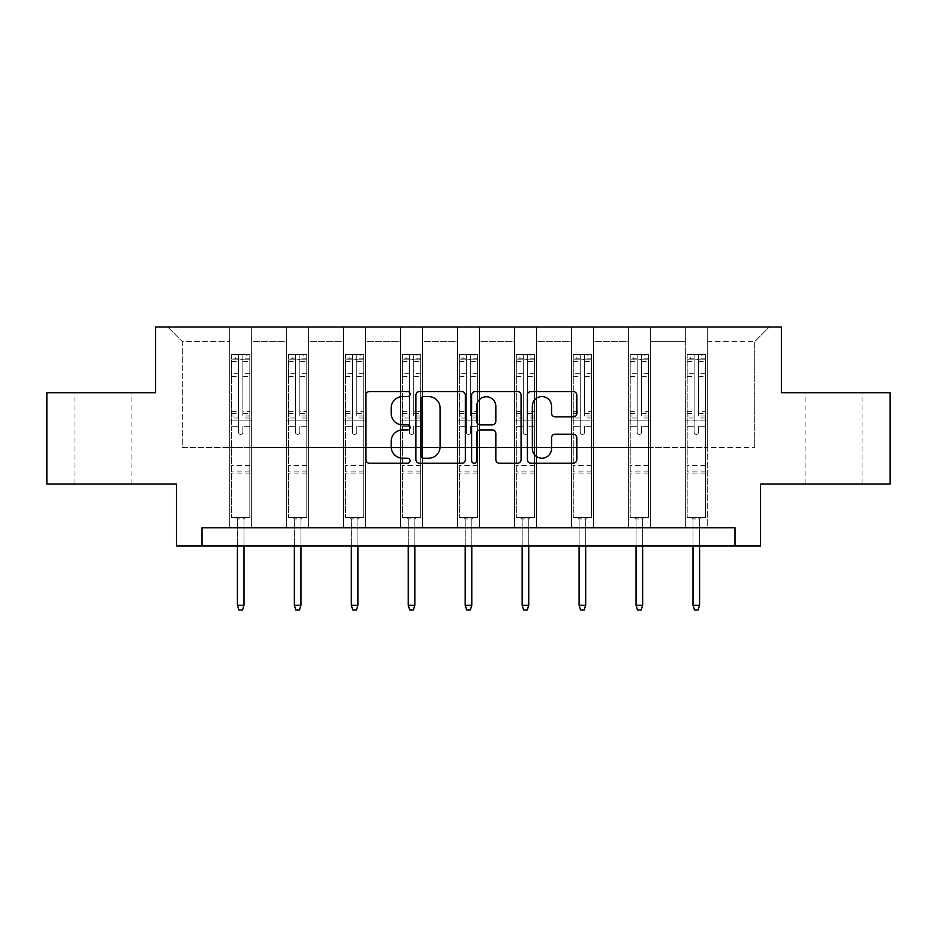 <?xml version="1.0" encoding="UTF-8"?>
<svg xmlns="http://www.w3.org/2000/svg" width="937" height="937" viewBox="0 0 937 937"><rect width="100%" height="100%" fill="white"/><g stroke="black" fill="none" stroke-linecap="round" stroke-linejoin="round"><path stroke-width="0.7" stroke-dasharray="4.68 3.51" d="M410.09 394.067A2.506 2.506 0 0 0 407.583 391.561L369.506 391.561A3.584 3.584 0 0 0 365.922 395.145L365.922 459.645A3.584 3.584 0 0 0 369.506 463.229L407.583 463.229A2.506 2.506 0 0 0 410.09 460.723A2.506 2.506 0 0 0 407.583 458.205L402.652 458.205A11.467 11.467 0 0 1 391.186 446.738L391.186 441.374A11.467 11.467 0 0 1 402.652 429.907L407.583 429.907A2.506 2.506 0 0 0 410.09 427.389A2.506 2.506 0 0 0 407.583 424.883L402.652 424.883A11.467 11.467 0 0 1 391.186 413.416L391.186 408.04A11.467 11.467 0 0 1 402.652 396.574L407.583 396.574A2.506 2.506 0 0 0 410.09 394.067M833.567 392.708L805.094 392.708L833.567 392.708M833.567 483.984L805.094 483.984L833.567 483.984M103.433 392.708L74.96 392.708L103.433 392.708M103.433 483.984L74.96 483.984L103.433 483.984M890.15 392.708L890.15 483.984L760.551 483.984L760.551 546.037L176.449 546.037L176.449 483.984L46.85 483.984L46.85 392.708L155.636 392.708L155.636 327.001L781.364 327.001L781.364 392.708L890.15 392.708M685.345 327.001L769.312 327.001L707.248 327.001L707.248 447.476L754.707 447.476L707.248 447.476L707.248 341.607L754.707 341.607L707.248 341.607L707.248 327.001L707.248 527.789L685.345 527.789L707.248 527.789L685.345 527.789L707.248 527.789L707.248 327.001L650.301 327.001L685.345 327.001L685.345 447.476L650.301 447.476L685.345 447.476L685.345 341.607L650.301 341.607L650.301 447.476L650.301 341.607L685.345 341.607L685.345 327.001L685.345 527.789L685.345 420.092L685.345 447.476L707.248 447.476L685.345 447.476L685.345 420.092L707.248 420.092L685.345 420.092L685.345 527.789L685.345 327.001M628.399 327.001L650.301 327.001L650.301 527.789L628.399 527.789L650.301 527.789L628.399 527.789L650.301 527.789L650.301 327.001L593.355 327.001L628.399 327.001L628.399 447.476L593.355 447.476L628.399 447.476L628.399 341.607L593.355 341.607L593.355 447.476L593.355 341.607L628.399 341.607L628.399 327.001L628.399 527.789L628.399 420.092L628.399 447.476L650.301 447.476L628.399 447.476L628.399 420.092L650.301 420.092L628.399 420.092L628.399 527.789L628.399 327.001M571.453 327.001L593.355 327.001L593.355 527.789L571.453 527.789L593.355 527.789L571.453 527.789L593.355 527.789L593.355 327.001L536.397 327.001L571.453 327.001L571.453 447.476L536.397 447.476L571.453 447.476L571.453 341.607L536.397 341.607L536.397 447.476L536.397 341.607L571.453 341.607L571.453 327.001L571.453 527.789L571.453 420.092L571.453 447.476L593.355 447.476L571.453 447.476L571.453 420.092L593.355 420.092L571.453 420.092L571.453 527.789L571.453 327.001M514.495 327.001L536.397 327.001L536.397 527.789L514.495 527.789L536.397 527.789L514.495 527.789L536.397 527.789L536.397 327.001L479.451 327.001L514.495 327.001L514.495 447.476L479.451 447.476L514.495 447.476L514.495 341.607L479.451 341.607L479.451 447.476L479.451 341.607L514.495 341.607L514.495 327.001L514.495 527.789L514.495 420.092L514.495 447.476L536.397 447.476L514.495 447.476L514.495 420.092L536.397 420.092L514.495 420.092L514.495 527.789L514.495 327.001M457.549 327.001L479.451 327.001L479.451 527.789L457.549 527.789L479.451 527.789L457.549 527.789L479.451 527.789L479.451 327.001L422.505 327.001L457.549 327.001L457.549 447.476L422.505 447.476L457.549 447.476L457.549 341.607L422.505 341.607L422.505 447.476L422.505 341.607L457.549 341.607L457.549 327.001L457.549 527.789L457.549 420.092L457.549 447.476L479.451 447.476L457.549 447.476L457.549 420.092L479.451 420.092L457.549 420.092L457.549 527.789L457.549 327.001M400.603 327.001L422.505 327.001L422.505 527.789L400.603 527.789L422.505 527.789L400.603 527.789L422.505 527.789L422.505 327.001L365.547 327.001L400.603 327.001L400.603 447.476L365.547 447.476L400.603 447.476L400.603 341.607L365.547 341.607L365.547 447.476L365.547 341.607L400.603 341.607L400.603 327.001L400.603 527.789L400.603 420.092L400.603 447.476L422.505 447.476L400.603 447.476L400.603 420.092L422.505 420.092L400.603 420.092L400.603 527.789L400.603 327.001M343.645 327.001L365.547 327.001L365.547 527.789L343.645 527.789L365.547 527.789L343.645 527.789L365.547 527.789L365.547 327.001L308.601 327.001L343.645 327.001L343.645 447.476L308.601 447.476L343.645 447.476L343.645 341.607L308.601 341.607L308.601 447.476L308.601 341.607L343.645 341.607L343.645 327.001L343.645 527.789L343.645 420.092L343.645 447.476L365.547 447.476L343.645 447.476L343.645 420.092L365.547 420.092L343.645 420.092L343.645 527.789L343.645 327.001M286.699 327.001L308.601 327.001L308.601 527.789L286.699 527.789L308.601 527.789L286.699 527.789L308.601 527.789L308.601 327.001L251.655 327.001L286.699 327.001L286.699 447.476L251.655 447.476L286.699 447.476L286.699 341.607L251.655 341.607L251.655 447.476L251.655 341.607L286.699 341.607L286.699 327.001L286.699 527.789L286.699 420.092L286.699 447.476L308.601 447.476L286.699 447.476L286.699 420.092L308.601 420.092L286.699 420.092L286.699 527.789L286.699 327.001M229.752 327.001L251.655 327.001L251.655 527.789L229.752 527.789L251.655 527.789L229.752 527.789L251.655 527.789L251.655 327.001L167.688 327.001L229.752 327.001L229.752 447.476L182.293 447.476L182.293 341.607L229.752 341.607L182.293 341.607L167.688 327.001L182.293 341.607L182.293 447.476L229.752 447.476L229.752 327.001L229.752 527.789L229.752 327.001M202.005 546.037L202.005 527.789L202.005 546.037L202.005 527.789L734.995 527.789L202.005 527.789L734.995 527.789L734.995 546.037M754.707 447.476L754.707 341.607L769.312 327.001L754.707 341.607L754.707 447.476M229.752 447.476L251.655 447.476L251.655 420.092L251.655 527.789L251.655 420.092L251.655 447.476L229.752 447.476L229.752 420.092L251.655 420.092L229.752 420.092L229.752 527.789L229.752 447.476M229.752 420.092L251.655 420.092L229.752 420.092M286.699 420.092L308.601 420.092L286.699 420.092M343.645 420.092L365.547 420.092L343.645 420.092M400.603 420.092L422.505 420.092L400.603 420.092M457.549 420.092L479.451 420.092L457.549 420.092M514.495 420.092L536.397 420.092L514.495 420.092M571.453 420.092L593.355 420.092L571.453 420.092M628.399 420.092L650.301 420.092L628.399 420.092M685.345 420.092L707.248 420.092L685.345 420.092M465.361 459.645L465.361 395.145A3.584 3.584 0 0 0 461.777 391.561L419.495 391.561A3.584 3.584 0 0 0 415.911 395.145L415.911 459.645A3.584 3.584 0 0 0 419.495 463.229L461.777 463.229A3.584 3.584 0 0 0 465.361 459.645M423.442 396.574A2.506 2.506 0 0 0 420.936 399.08L420.936 455.698A2.506 2.506 0 0 0 423.442 458.205L428.631 458.205A11.467 11.467 0 0 0 440.097 446.738L440.097 408.04A11.467 11.467 0 0 0 428.631 396.574L423.442 396.574M475.223 391.561L517.505 391.561A3.584 3.584 0 0 1 521.089 395.145L521.089 459.645A3.584 3.584 0 0 1 517.505 463.229L499.409 463.229A3.584 3.584 0 0 1 495.825 459.645L495.825 433.48A3.584 3.584 0 0 0 492.241 429.907L480.236 429.907A3.584 3.584 0 0 0 476.652 433.48L476.652 460.723A2.506 2.506 0 0 1 474.145 463.229A2.506 2.506 0 0 1 471.639 460.723L471.639 395.145A3.584 3.584 0 0 1 475.223 391.561M495.825 406.342A9.581 9.581 0 0 0 486.233 396.761A9.581 9.581 0 0 0 476.652 406.342L476.652 421.299A3.584 3.584 0 0 0 480.236 424.883L492.241 424.883A3.584 3.584 0 0 0 495.825 421.299L495.825 406.342M555.126 416.824L573.221 416.824A3.584 3.584 0 0 0 576.805 413.24L576.805 395.145A3.584 3.584 0 0 0 573.221 391.561L530.939 391.561A3.584 3.584 0 0 0 527.355 395.145L527.355 459.645A3.584 3.584 0 0 0 530.939 463.229L573.221 463.229A3.584 3.584 0 0 0 576.805 459.645L576.805 437.79A3.584 3.584 0 0 0 573.221 434.206L555.126 434.206A3.584 3.584 0 0 0 551.542 437.79L551.542 448.624A9.581 9.581 0 0 1 541.961 458.205A9.581 9.581 0 0 1 532.368 448.624L532.368 406.166A9.581 9.581 0 0 1 541.961 396.574A9.581 9.581 0 0 1 551.542 406.166L551.542 413.24A3.584 3.584 0 0 0 555.126 416.824M238.513 432.215A2.19 2.19 0 0 0 240.704 434.405A2.19 2.19 0 0 1 238.513 432.215L238.513 426.288L238.513 432.215M249.734 354.455L246.173 354.455L246.173 359.199L249.828 359.199L249.828 354.455L231.568 354.455L231.568 517.634L231.568 426.288L238.513 426.288L238.513 415.958L231.568 415.958M231.568 354.455L231.568 426.288L238.513 426.288L238.513 360.159C239.966 358.883 241.43 358.883 242.894 360.159L242.894 411.39L249.828 411.39L249.828 517.634L231.568 517.634L245.26 517.634L243.983 518.911L237.412 518.911L243.983 518.911L243.983 605.255L237.412 605.255L237.412 518.911L236.136 517.634L237.412 518.911L237.412 546.037M249.828 359.199L249.828 411.39M249.828 354.455L249.828 517.634L245.26 517.634L243.983 518.911L243.983 546.037M246.173 354.455L231.662 354.455M246.173 359.199L235.222 359.199L235.222 354.455M231.568 359.199L249.734 359.199M231.662 359.199L235.222 359.199M249.828 415.958L242.894 415.958L242.894 354.9L238.513 354.9L238.513 415.958M242.894 432.215A2.19 2.19 0 0 1 240.704 434.405A2.19 2.19 0 0 0 242.894 432.215L242.894 426.288L242.894 432.215M242.894 415.958L242.894 411.39M249.828 473.103L231.568 473.103M237.412 605.255L238.876 609.999L242.519 609.999L243.983 605.255M238.513 360.159L238.513 354.9M242.894 360.159L242.894 354.9M295.46 432.215A2.19 2.19 0 0 0 297.65 434.405A2.19 2.19 0 0 1 295.46 432.215L295.46 426.288L295.46 432.215M306.68 354.455L303.131 354.455L303.131 359.199L306.774 359.199L306.774 354.455L288.526 354.455L288.526 517.634L288.526 426.288L295.46 426.288L295.46 415.958L288.526 415.958M288.526 354.455L288.526 426.288L295.46 426.288L295.46 360.159C296.912 358.883 298.376 358.883 299.84 360.159L299.84 411.39L306.774 411.39L306.774 517.634L288.526 517.634L302.218 517.634L300.941 518.911L294.359 518.911L300.941 518.911L300.941 605.255L294.359 605.255L294.359 518.911L293.082 517.634L294.359 518.911L294.359 546.037M306.774 359.199L306.774 411.39M306.774 354.455L306.774 517.634L302.218 517.634L300.941 518.911L300.941 546.037M303.131 354.455L288.619 354.455M303.131 359.199L292.168 359.199L292.168 354.455M288.526 359.199L306.68 359.199M288.619 359.199L292.168 359.199M306.774 415.958L299.84 415.958L299.84 354.9L295.46 354.9L295.46 415.958M299.84 432.215A2.19 2.19 0 0 1 297.65 434.405A2.19 2.19 0 0 0 299.84 432.215L299.84 426.288L299.84 432.215M299.84 415.958L299.84 411.39M306.774 473.103L288.526 473.103M294.359 605.255L295.823 609.999L299.477 609.999L300.941 605.255M295.46 360.159L295.46 354.9M299.84 360.159L299.84 354.9M352.406 432.215A2.19 2.19 0 0 0 354.596 434.405A2.19 2.19 0 0 1 352.406 432.215L352.406 426.288L352.406 432.215M363.638 354.455L360.077 354.455L360.077 359.199L363.732 359.199L363.732 354.455L345.472 354.455L345.472 517.634L345.472 426.288L352.406 426.288L352.406 415.958L345.472 415.958M345.472 354.455L345.472 426.288L352.406 426.288L352.406 360.159C353.87 358.883 355.322 358.883 356.786 360.159L356.786 411.39L363.732 411.39L363.732 517.634L345.472 517.634L359.164 517.634L357.887 518.911L351.316 518.911L357.887 518.911L357.887 605.255L351.316 605.255L351.316 518.911L350.04 517.634L351.316 518.911L351.316 546.037M363.732 359.199L363.732 411.39M363.732 354.455L363.732 517.634L359.164 517.634L357.887 518.911L357.887 546.037M360.077 354.455L345.566 354.455M360.077 359.199L349.126 359.199L349.126 354.455M345.472 359.199L363.638 359.199M345.566 359.199L349.126 359.199M363.732 415.958L356.786 415.958L356.786 354.9L352.406 354.9L352.406 415.958M356.786 432.215A2.19 2.19 0 0 1 354.596 434.405A2.19 2.19 0 0 0 356.786 432.215L356.786 426.288L356.786 432.215M356.786 415.958L356.786 411.39M363.732 473.103L345.472 473.103M351.316 605.255L352.769 609.999L356.423 609.999L357.887 605.255M352.406 360.159L352.406 354.9M356.786 360.159L356.786 354.9M409.364 432.215A2.19 2.19 0 0 0 411.554 434.405A2.19 2.19 0 0 1 409.364 432.215L409.364 426.288L409.364 432.215M420.584 354.455L417.024 354.455L417.024 359.199L420.678 359.199L420.678 354.455L402.418 354.455L402.418 517.634L402.418 426.288L409.364 426.288L409.364 415.958L402.418 415.958M402.418 354.455L402.418 426.288L409.364 426.288L409.364 360.159C410.816 358.883 412.28 358.883 413.744 360.159L413.744 411.39L420.678 411.39L420.678 517.634L402.418 517.634L416.11 517.634L414.833 518.911L408.263 518.911L414.833 518.911L414.833 605.255L408.263 605.255L408.263 518.911L406.986 517.634L408.263 518.911L408.263 546.037M420.678 359.199L420.678 411.39M420.678 354.455L420.678 517.634L416.11 517.634L414.833 518.911L414.833 546.037M417.024 354.455L402.512 354.455M417.024 359.199L406.072 359.199L406.072 354.455M402.418 359.199L420.584 359.199M402.512 359.199L406.072 359.199M420.678 415.958L413.744 415.958L413.744 354.9L409.364 354.9L409.364 415.958M413.744 432.215A2.19 2.19 0 0 1 411.554 434.405A2.19 2.19 0 0 0 413.744 432.215L413.744 426.288L413.744 432.215M413.744 415.958L413.744 411.39M420.678 473.103L402.418 473.103M408.263 605.255L409.727 609.999L413.381 609.999L414.833 605.255M409.364 360.159L409.364 354.9M413.744 360.159L413.744 354.9M466.31 432.215A2.19 2.19 0 0 0 468.5 434.405A2.19 2.19 0 0 1 466.31 432.215L466.31 426.288L466.31 432.215M477.53 354.455L473.981 354.455L473.981 359.199L477.624 359.199L477.624 354.455L459.376 354.455L459.376 517.634L459.376 426.288L466.31 426.288L466.31 415.958L459.376 415.958M459.376 354.455L459.376 426.288L466.31 426.288L466.31 360.159C467.762 358.883 469.226 358.883 470.69 360.159L470.69 411.39L477.624 411.39L477.624 517.634L459.376 517.634L473.068 517.634L471.791 518.911L465.209 518.911L471.791 518.911L471.791 605.255L465.209 605.255L465.209 518.911L463.932 517.634L465.209 518.911L465.209 546.037M477.624 359.199L477.624 411.39M477.624 354.455L477.624 517.634L473.068 517.634L471.791 518.911L471.791 546.037M473.981 354.455L459.47 354.455M473.981 359.199L463.019 359.199L463.019 354.455M459.376 359.199L477.53 359.199M459.47 359.199L463.019 359.199M477.624 415.958L470.69 415.958L470.69 354.9L466.31 354.9L466.31 415.958M470.69 432.215A2.19 2.19 0 0 1 468.5 434.405A2.19 2.19 0 0 0 470.69 432.215L470.69 426.288L470.69 432.215M470.69 415.958L470.69 411.39M477.624 473.103L459.376 473.103M465.209 605.255L466.673 609.999L470.327 609.999L471.791 605.255M466.31 360.159L466.31 354.9M470.69 360.159L470.69 354.9M523.256 432.215A2.19 2.19 0 0 0 525.446 434.405A2.19 2.19 0 0 1 523.256 432.215L523.256 426.288L523.256 432.215M534.488 354.455L530.928 354.455L530.928 359.199L534.582 359.199L534.582 354.455L516.322 354.455L516.322 517.634L516.322 426.288L523.256 426.288L523.256 415.958L516.322 415.958M516.322 354.455L516.322 426.288L523.256 426.288L523.256 360.159C524.72 358.883 526.172 358.883 527.636 360.159L527.636 411.39L534.582 411.39L534.582 517.634L516.322 517.634L530.014 517.634L528.737 518.911L522.167 518.911L528.737 518.911L528.737 605.255L522.167 605.255L522.167 518.911L520.89 517.634L522.167 518.911L522.167 546.037M534.582 359.199L534.582 411.39M534.582 354.455L534.582 517.634L530.014 517.634L528.737 518.911L528.737 546.037M530.928 354.455L516.416 354.455M530.928 359.199L519.976 359.199L519.976 354.455M516.322 359.199L534.488 359.199M516.416 359.199L519.976 359.199M534.582 415.958L527.636 415.958L527.636 354.9L523.256 354.9L523.256 415.958M527.636 432.215A2.19 2.19 0 0 1 525.446 434.405A2.19 2.19 0 0 0 527.636 432.215L527.636 426.288L527.636 432.215M527.636 415.958L527.636 411.39M534.582 473.103L516.322 473.103M522.167 605.255L523.619 609.999L527.273 609.999L528.737 605.255M523.256 360.159L523.256 354.9M527.636 360.159L527.636 354.9M580.214 432.215A2.19 2.19 0 0 0 582.404 434.405A2.19 2.19 0 0 1 580.214 432.215L580.214 426.288L580.214 432.215M591.434 354.455L587.874 354.455L587.874 359.199L591.528 359.199L591.528 354.455L573.268 354.455L573.268 517.634L573.268 426.288L580.214 426.288L580.214 415.958L573.268 415.958M573.268 354.455L573.268 426.288L580.214 426.288L580.214 360.159C581.666 358.883 583.13 358.883 584.594 360.159L584.594 411.39L591.528 411.39L591.528 517.634L573.268 517.634L586.96 517.634L585.684 518.911L579.113 518.911L585.684 518.911L585.684 605.255L579.113 605.255L579.113 518.911L577.836 517.634L579.113 518.911L579.113 546.037M591.528 359.199L591.528 411.39M591.528 354.455L591.528 517.634L586.96 517.634L585.684 518.911L585.684 546.037M587.874 354.455L573.362 354.455M587.874 359.199L576.923 359.199L576.923 354.455M573.268 359.199L591.434 359.199M573.362 359.199L576.923 359.199M591.528 415.958L584.594 415.958L584.594 354.9L580.214 354.9L580.214 415.958M584.594 432.215A2.19 2.19 0 0 1 582.404 434.405A2.19 2.19 0 0 0 584.594 432.215L584.594 426.288L584.594 432.215M584.594 415.958L584.594 411.39M591.528 473.103L573.268 473.103M579.113 605.255L580.577 609.999L584.231 609.999L585.684 605.255M580.214 360.159L580.214 354.9M584.594 360.159L584.594 354.9M637.16 432.215A2.19 2.19 0 0 0 639.35 434.405A2.19 2.19 0 0 1 637.16 432.215L637.16 426.288L637.16 432.215M648.381 354.455L644.832 354.455L644.832 359.199L648.474 359.199L648.474 354.455L630.226 354.455L630.226 517.634L630.226 426.288L637.16 426.288L637.16 415.958L630.226 415.958M630.226 354.455L630.226 426.288L637.16 426.288L637.16 360.159C638.612 358.883 640.076 358.883 641.54 360.159L641.54 411.39L648.474 411.39L648.474 517.634L630.226 517.634L643.918 517.634L642.641 518.911L636.059 518.911L642.641 518.911L642.641 605.255L636.059 605.255L636.059 518.911L634.782 517.634L636.059 518.911L636.059 546.037M648.474 359.199L648.474 411.39M648.474 354.455L648.474 517.634L643.918 517.634L642.641 518.911L642.641 546.037M644.832 354.455L630.32 354.455M644.832 359.199L633.869 359.199L633.869 354.455M630.226 359.199L648.381 359.199M630.32 359.199L633.869 359.199M648.474 415.958L641.54 415.958L641.54 354.9L637.16 354.9L637.16 415.958M641.54 432.215A2.19 2.19 0 0 1 639.35 434.405A2.19 2.19 0 0 0 641.54 432.215L641.54 426.288L641.54 432.215M641.54 415.958L641.54 411.39M648.474 473.103L630.226 473.103M636.059 605.255L637.523 609.999L641.177 609.999L642.641 605.255M637.16 360.159L637.16 354.9M641.54 360.159L641.54 354.9M694.106 432.215A2.19 2.19 0 0 0 696.296 434.405A2.19 2.19 0 0 1 694.106 432.215L694.106 426.288L694.106 432.215M705.338 354.455L701.778 354.455L701.778 359.199L705.432 359.199L705.432 354.455L687.172 354.455L687.172 517.634L687.172 426.288L694.106 426.288L694.106 415.958L687.172 415.958M687.172 354.455L687.172 426.288L694.106 426.288L694.106 360.159C695.57 358.883 697.023 358.883 698.487 360.159L698.487 411.39L705.432 411.39L705.432 517.634L687.172 517.634L700.864 517.634L699.588 518.911L693.017 518.911L699.588 518.911L699.588 605.255L693.017 605.255L693.017 518.911L691.74 517.634L693.017 518.911L693.017 546.037M705.432 359.199L705.432 411.39M705.432 354.455L705.432 517.634L700.864 517.634L699.588 518.911L699.588 546.037M701.778 354.455L687.266 354.455M701.778 359.199L690.827 359.199L690.827 354.455M687.172 359.199L705.338 359.199M687.266 359.199L690.827 359.199M705.432 415.958L698.487 415.958L698.487 354.9L694.106 354.9L694.106 415.958M698.487 432.215A2.19 2.19 0 0 1 696.296 434.405A2.19 2.19 0 0 0 698.487 432.215L698.487 426.288L698.487 432.215M698.487 415.958L698.487 411.39M705.432 473.103L687.172 473.103M693.017 605.255L694.481 609.999L698.124 609.999L699.588 605.255M694.106 360.159L694.106 354.9M698.487 360.159L698.487 354.9M238.513 373.734L231.568 373.734M231.568 376.346L238.513 376.346M231.568 411.39L238.513 411.39M249.828 465.431L231.568 465.431M249.828 426.288L242.894 426.288L249.828 426.288M238.513 418.031L231.568 418.031M249.828 418.031L242.894 418.031M231.568 413.463L238.513 413.463M242.894 413.463L249.828 413.463M249.828 373.734L242.894 373.734M242.894 376.346L249.828 376.346M238.513 358.824L231.568 358.824M231.568 361.424L238.513 361.424M249.828 358.824L242.894 358.824M242.894 361.424L249.828 361.424M249.828 471.042L231.568 471.042M295.46 373.734L288.526 373.734M288.526 376.346L295.46 376.346M288.526 411.39L295.46 411.39M306.774 465.431L288.526 465.431M306.774 426.288L299.84 426.288L306.774 426.288M295.46 418.031L288.526 418.031M306.774 418.031L299.84 418.031M288.526 413.463L295.46 413.463M299.84 413.463L306.774 413.463M306.774 373.734L299.84 373.734M299.84 376.346L306.774 376.346M295.46 358.824L288.526 358.824M288.526 361.424L295.46 361.424M306.774 358.824L299.84 358.824M299.84 361.424L306.774 361.424M306.774 471.042L288.526 471.042M352.406 373.734L345.472 373.734M345.472 376.346L352.406 376.346M345.472 411.39L352.406 411.39M363.732 465.431L345.472 465.431M363.732 426.288L356.786 426.288L363.732 426.288M352.406 418.031L345.472 418.031M363.732 418.031L356.786 418.031M345.472 413.463L352.406 413.463M356.786 413.463L363.732 413.463M363.732 373.734L356.786 373.734M356.786 376.346L363.732 376.346M352.406 358.824L345.472 358.824M345.472 361.424L352.406 361.424M363.732 358.824L356.786 358.824M356.786 361.424L363.732 361.424M363.732 471.042L345.472 471.042M409.364 373.734L402.418 373.734M402.418 376.346L409.364 376.346M402.418 411.39L409.364 411.39M420.678 465.431L402.418 465.431M420.678 426.288L413.744 426.288L420.678 426.288M409.364 418.031L402.418 418.031M420.678 418.031L413.744 418.031M402.418 413.463L409.364 413.463M413.744 413.463L420.678 413.463M420.678 373.734L413.744 373.734M413.744 376.346L420.678 376.346M409.364 358.824L402.418 358.824M402.418 361.424L409.364 361.424M420.678 358.824L413.744 358.824M413.744 361.424L420.678 361.424M420.678 471.042L402.418 471.042M466.31 373.734L459.376 373.734M459.376 376.346L466.31 376.346M459.376 411.39L466.31 411.39M477.624 465.431L459.376 465.431M477.624 426.288L470.69 426.288L477.624 426.288M466.31 418.031L459.376 418.031M477.624 418.031L470.69 418.031M459.376 413.463L466.31 413.463M470.69 413.463L477.624 413.463M477.624 373.734L470.69 373.734M470.69 376.346L477.624 376.346M466.31 358.824L459.376 358.824M459.376 361.424L466.31 361.424M477.624 358.824L470.69 358.824M470.69 361.424L477.624 361.424M477.624 471.042L459.376 471.042M523.256 373.734L516.322 373.734M516.322 376.346L523.256 376.346M516.322 411.39L523.256 411.39M534.582 465.431L516.322 465.431M534.582 426.288L527.636 426.288L534.582 426.288M523.256 418.031L516.322 418.031M534.582 418.031L527.636 418.031M516.322 413.463L523.256 413.463M527.636 413.463L534.582 413.463M534.582 373.734L527.636 373.734M527.636 376.346L534.582 376.346M523.256 358.824L516.322 358.824M516.322 361.424L523.256 361.424M534.582 358.824L527.636 358.824M527.636 361.424L534.582 361.424M534.582 471.042L516.322 471.042M580.214 373.734L573.268 373.734M573.268 376.346L580.214 376.346M573.268 411.39L580.214 411.39M591.528 465.431L573.268 465.431M591.528 426.288L584.594 426.288L591.528 426.288M580.214 418.031L573.268 418.031M591.528 418.031L584.594 418.031M573.268 413.463L580.214 413.463M584.594 413.463L591.528 413.463M591.528 373.734L584.594 373.734M584.594 376.346L591.528 376.346M580.214 358.824L573.268 358.824M573.268 361.424L580.214 361.424M591.528 358.824L584.594 358.824M584.594 361.424L591.528 361.424M591.528 471.042L573.268 471.042M637.16 373.734L630.226 373.734M630.226 376.346L637.16 376.346M630.226 411.39L637.16 411.39M648.474 465.431L630.226 465.431M648.474 426.288L641.54 426.288L648.474 426.288M637.16 418.031L630.226 418.031M648.474 418.031L641.54 418.031M630.226 413.463L637.16 413.463M641.54 413.463L648.474 413.463M648.474 373.734L641.54 373.734M641.54 376.346L648.474 376.346M637.16 358.824L630.226 358.824M630.226 361.424L637.16 361.424M648.474 358.824L641.54 358.824M641.54 361.424L648.474 361.424M648.474 471.042L630.226 471.042M694.106 373.734L687.172 373.734M687.172 376.346L694.106 376.346M687.172 411.39L694.106 411.39M705.432 465.431L687.172 465.431M705.432 426.288L698.487 426.288L705.432 426.288M694.106 418.031L687.172 418.031M705.432 418.031L698.487 418.031M687.172 413.463L694.106 413.463M698.487 413.463L705.432 413.463M705.432 373.734L698.487 373.734M698.487 376.346L705.432 376.346M694.106 358.824L687.172 358.824M687.172 361.424L694.106 361.424M705.432 358.824L698.487 358.824M698.487 361.424L705.432 361.424M705.432 471.042L687.172 471.042M805.094 483.984L805.094 392.708M74.96 483.984L74.96 392.708M131.906 483.984L131.906 392.708M862.04 483.984L862.04 392.708"/><path stroke-width="1.41" d="M410.09 394.067A2.506 2.506 0 0 0 407.583 391.561L369.506 391.561A3.584 3.584 0 0 0 365.922 395.145L365.922 459.645A3.584 3.584 0 0 0 369.506 463.229L407.583 463.229A2.506 2.506 0 0 0 410.09 460.723A2.506 2.506 0 0 0 407.583 458.205L402.652 458.205A11.467 11.467 0 0 1 391.186 446.738L391.186 441.374A11.467 11.467 0 0 1 402.652 429.907L407.583 429.907A2.506 2.506 0 0 0 410.09 427.389A2.506 2.506 0 0 0 407.583 424.883L402.652 424.883A11.467 11.467 0 0 1 391.186 413.416L391.186 408.04A11.467 11.467 0 0 1 402.652 396.574L407.583 396.574A2.506 2.506 0 0 0 410.09 394.067M573.221 416.824A3.584 3.584 0 0 0 576.805 413.24L576.805 395.145A3.584 3.584 0 0 0 573.221 391.561L530.939 391.561A3.584 3.584 0 0 0 527.355 395.145L527.355 459.645A3.584 3.584 0 0 0 530.939 463.229L573.221 463.229A3.584 3.584 0 0 0 576.805 459.645L576.805 437.79A3.584 3.584 0 0 0 573.221 434.206L555.126 434.206A3.584 3.584 0 0 0 551.542 437.79L551.542 448.624A9.581 9.581 0 0 1 541.961 458.205A9.581 9.581 0 0 1 532.368 448.624L532.368 406.166A9.581 9.581 0 0 1 541.961 396.574A9.581 9.581 0 0 1 551.542 406.166L551.542 413.24A3.584 3.584 0 0 0 555.126 416.824L573.221 416.824M734.995 546.037L760.551 546.037L760.551 483.984L890.15 483.984L890.15 392.708L781.364 392.708L781.364 327.001L155.636 327.001L155.636 392.708L46.85 392.708L46.85 483.984L176.449 483.984L176.449 546.037L734.995 546.037L734.995 527.789L202.005 527.789L202.005 546.037M465.361 395.145A3.584 3.584 0 0 0 461.777 391.561L419.495 391.561A3.584 3.584 0 0 0 415.911 395.145L415.911 459.645A3.584 3.584 0 0 0 419.495 463.229L461.777 463.229A3.584 3.584 0 0 0 465.361 459.645L465.361 395.145M475.223 391.561L517.505 391.561A3.584 3.584 0 0 1 521.089 395.145L521.089 459.645A3.584 3.584 0 0 1 517.505 463.229L499.409 463.229A3.584 3.584 0 0 1 495.825 459.645L495.825 433.48A3.584 3.584 0 0 0 492.241 429.907L480.236 429.907A3.584 3.584 0 0 0 476.652 433.48L476.652 460.723A2.506 2.506 0 0 1 474.145 463.229A2.506 2.506 0 0 1 471.639 460.723L471.639 395.145A3.584 3.584 0 0 1 475.223 391.561M423.442 396.574A2.506 2.506 0 0 0 420.936 399.08L420.936 455.698A2.506 2.506 0 0 0 423.442 458.205L428.631 458.205A11.467 11.467 0 0 0 440.097 446.738L440.097 408.04A11.467 11.467 0 0 0 428.631 396.574L423.442 396.574M495.825 406.342A9.581 9.581 0 0 0 486.233 396.761A9.581 9.581 0 0 0 476.652 406.342L476.652 421.299A3.584 3.584 0 0 0 480.236 424.883L492.241 424.883A3.584 3.584 0 0 0 495.825 421.299L495.825 406.342M243.983 605.255L242.519 609.999L238.876 609.999L237.412 605.255L243.983 605.255L243.983 546.037M237.412 605.255L237.412 546.037M300.941 605.255L299.477 609.999L295.823 609.999L294.359 605.255L300.941 605.255L300.941 546.037M294.359 605.255L294.359 546.037M357.887 605.255L356.423 609.999L352.769 609.999L351.316 605.255L357.887 605.255L357.887 546.037M351.316 605.255L351.316 546.037M414.833 605.255L413.381 609.999L409.727 609.999L408.263 605.255L414.833 605.255L414.833 546.037M408.263 605.255L408.263 546.037M471.791 605.255L470.327 609.999L466.673 609.999L465.209 605.255L471.791 605.255L471.791 546.037M465.209 605.255L465.209 546.037M528.737 605.255L527.273 609.999L523.619 609.999L522.167 605.255L528.737 605.255L528.737 546.037M522.167 605.255L522.167 546.037M585.684 605.255L584.231 609.999L580.577 609.999L579.113 605.255L585.684 605.255L585.684 546.037M579.113 605.255L579.113 546.037M642.641 605.255L641.177 609.999L637.523 609.999L636.059 605.255L642.641 605.255L642.641 546.037M636.059 605.255L636.059 546.037M699.588 605.255L698.124 609.999L694.481 609.999L693.017 605.255L699.588 605.255L699.588 546.037M693.017 605.255L693.017 546.037"/></g></svg>
